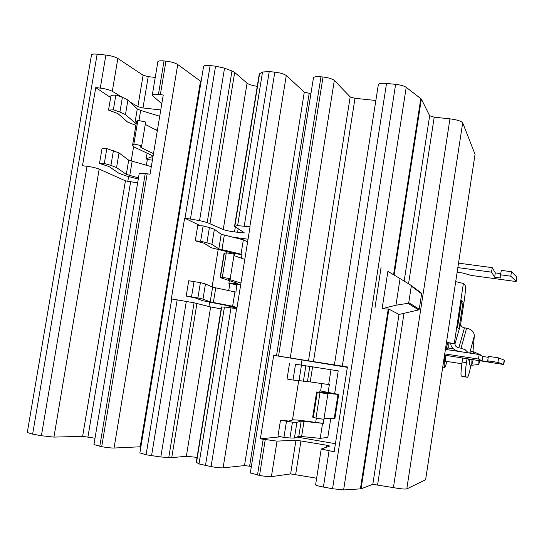 <?xml version="1.0" encoding="UTF-8"?>
<svg xmlns="http://www.w3.org/2000/svg" width="544" height="544" viewBox="0 0 544 544"><rect width="100%" height="100%" fill="white"/><g stroke="black" fill="none" stroke-linecap="round" stroke-linejoin="round"><path stroke-width="0.82" d="M330.46 393.203L320.62 390.98L338.681 394.42L325.183 393.237L327.869 393.965L316.635 391.986L330.46 393.203M312.705 416.956L315.982 418.159L319.974 392.768M315.982 418.159L323.891 419.308L327.869 393.965M323.286 423.395L301.199 421.083L296.908 422.368L292.454 422.151L280.493 420.294L288.796 421.042L293.352 419.798L298.921 420.172L323.286 423.395L324.068 418.377L334.914 418.533L338.667 394.502M152.415 160.147L147.322 159.528L146.152 158.848L152.918 156.441L152.123 155.577L134.286 147.07L132.573 145.187L133.872 144.078L137.85 120.346L136.408 122.291M133.872 144.078L141.712 145.69L145.67 122.006L137.85 120.346M141.712 145.69L140.359 146.785L141.209 147.737L153.496 153.653M157.311 130.703L145.275 124.386M280.493 420.294L277.977 436.125L283.92 437.437L289.945 437.974L294.426 438.07L298.806 436.254L320.219 438.342L327.801 437.41L330.745 418.601M286.443 421.525L283.92 437.437M322.558 423.443L320.219 438.342M295.528 364.215L338.218 370.858L295.528 364.215L293.019 380.045L307.442 381.521L329.358 384.642L328.175 392.217M330.983 369.743L328.658 384.581M289.544 363.263L287.048 379.012L293.019 380.045M320.62 390.98L321.79 383.574M319.702 392.17L319.892 390.939M315.731 422.11L316.343 418.214M138.278 179.044L125.739 175.773L118.986 173.346L108.997 166.505L99.504 163.492L104.312 163.486L110.935 165.396L116.559 167.586L126.317 174.393L138.468 177.915M151.327 166.682L128.697 160.167L119.027 152.898L106.821 148.614L102 148.689L99.504 163.492M106.821 148.614L104.312 163.486M154.952 129.465L157.4 130.186M159.718 116.26L140.658 110.425L137.285 108.909L127.915 100.001L122.4 97.294L115.858 95.044L113.363 109.84L119.918 112.016L125.46 114.614L136.156 123.774M115.858 95.044L111.003 95.356L108.521 110.085L113.363 109.84M135.884 125.392L127.595 122.06L117.912 113.574L108.521 110.085M146.152 158.848L147.098 153.184M146.35 165.328L147.322 159.528M338.218 370.858L334.669 393.564M408.762 302.634L408.02 303.321L395.964 305.191L400.071 278.589L410.815 285.172L411.305 286.11L408.762 302.634L419.247 309.244L418.622 309.93L399.01 314.459L388.872 309.101L382.085 308.747L387.879 271.361L400.071 278.589M280.881 436.764L260.372 438.845L273.7 355.341L347.344 367.356M301.94 360.196L301.172 365.058M298.676 380.848L292.475 420.036M296.902 437.043L335.424 443.714M133.593 146.71L131.165 161.194M128.602 176.514L127.765 181.512M410.985 285.294L421.233 292.93L421.62 293.767L419.247 309.244M395.964 305.191L382.085 308.747M381.052 267.614L374.959 307.884L381.052 267.614M273.7 355.341L347.412 366.955L334.166 451.772L321.212 449.024L329.786 446.026L326.427 445.176L295.963 440.15L277.039 441.136L260.372 438.845M161.792 103.809L152.612 95.683L152.347 94.792C153.034 94.187 155.067 94.051 158.447 94.391L163.254 95.01L150.069 174.209L145.255 173.543C141.875 173.142 139.856 173.128 139.203 173.502L139.155 173.815M137.639 182.893L125.426 180.826L99.178 169.089C96.295 167.946 92.249 167.015 87.04 166.294L82.498 165.723L95.744 87.611L100.28 88.108C105.482 88.774 109.494 89.842 112.302 91.31L122.148 97.206M95.744 87.611L110.636 97.553M129.805 101.796L137.856 106.617L142.97 107.964L160.772 109.942M27.288 432.494L32.626 434.132L41.398 435.73L53.931 437.097L82.62 436.342L95.01 438.212M93.949 444.564L101.701 446.706C107.052 447.624 111.173 448.066 114.056 448.032L140.896 446.753M250.335 472.872L259.536 475.436C265.166 476.408 269.124 476.809 271.402 476.646L290.632 473.912L316.628 478.217M315.615 484.684L315.581 484.935C316.343 485.513 318.947 486.22 323.394 487.057L332.554 488.723L343.611 489.94L361.06 488.832L372.817 484.323L393.414 487.635C400.636 488.866 405.096 489.301 406.79 488.94L425.619 479.733L475.048 154.306L462.686 122.828C461.332 121.101 457.089 119.775 449.942 118.85L434.214 117.171L429.658 115.756L421.362 99.062L406.218 87.319C404.104 85.925 400.581 84.939 395.631 84.354L386.526 83.436C382.092 83.048 379.379 83.327 378.393 84.272L378.298 84.884M375.85 100.484L355.001 98.301L350.186 96.88L334.322 80.417C332.357 78.839 328.59 77.704 323.02 77.01L320.98 76.806C316.887 76.446 314.384 76.704 313.494 77.568L313.398 78.159M196.268 462.216L198.995 463.944L211.072 466.609C216.621 467.568 220.626 467.983 223.094 467.86L244.501 465.576L251.362 466.432M310.916 93.69L304.293 92.086L286.266 75.541C284.118 73.957 280.296 72.821 274.808 72.141L269.232 71.577L262.534 72.012L259.563 73.794L259.162 74.61M201.09 81.586L177.738 64.518C175.168 62.92 171.238 61.792 165.934 61.132L164.023 60.942C160.643 60.636 158.603 60.833 157.903 61.533L157.814 62.05M155.251 77.404L148.206 76.663L143.113 75.249L117.851 58.439C115.07 56.834 111.078 55.712 105.876 55.066L97.138 54.182C94.03 53.897 92.16 54.067 91.528 54.706L91.44 55.189M139.883 452.88L146.078 454.784L160.813 457.001L171.748 457.633L186.347 456.294L197.05 457.368M257.264 86.312C252.368 85.598 248.968 84.558 247.064 83.191L234.688 72.42L231.968 70.985L224.536 68.163L215.567 66.15L210.12 65.6C206.543 65.28 204.381 65.491 203.619 66.239L203.531 66.783M221.15 308.87L210.65 306.966L194.065 302.79L171.333 298.894L184.627 218.117L199.553 220.592L207.189 222.544L223.251 229.52C225.502 230.391 229.255 231.214 234.525 231.968L244.14 232.669L234.546 226.311L237.626 225.644L250.056 226.787L236.824 308.672L224.441 307L221.449 307.02M236.885 308.326L226.073 305.368L202.626 300.689L195.16 297.922L186.204 296.052L197.9 297.928L202.987 299.125L210.208 301.859L232.614 306.238L237.014 307.537M240.7 284.696L236.837 284.682L235.899 292.128L212.595 287.178L205.462 283.954L200.396 282.635L188.714 280.745L186.204 296.052M194.072 281.289L191.549 296.664M218.151 249.778L212.099 286.946M209.61 302.233L208.91 306.517M184.627 218.117L200.41 225.767M231.486 236.98L248.05 239.217M234.396 255.714L234.484 253.484L211.262 247.758L204.102 243.229L195.248 240.849L200.627 241.21L206.91 242.76L211.915 244.392L218.831 248.88L241.033 254.17L241.964 254.599L241.386 258.196M247.608 241.951L243.358 239.809L221.211 234.267L214.384 229.289L209.399 227.542L203.136 225.91L197.744 225.624L195.248 240.849M203.136 225.91L200.627 241.21M234.947 291.808L232.614 306.238M243.358 239.809L241.033 254.17M237.089 284.777L228.888 283.383L237.578 283.356L220.116 277.556L222.319 277.304L230.194 278.698L228.065 278.922L228.684 279.296L240.972 283.023M228.745 290.557L229.854 283.73M234.736 253.599L241.964 254.599M244.786 259.4L233.947 255.558M230.194 278.698L234.165 254.211L226.304 252.77L224.019 253.552M222.319 277.304L226.304 252.77M228.888 283.383L229.323 280.704M500.602 274.815L501.276 270.361L511.462 271.728L510.796 276.196L500.602 274.815L500.854 278.059L494.652 277.216L491.545 272.156L492.225 267.655L495.298 272.884L500.786 273.625M495.298 272.884L494.652 277.216M511.462 271.728L516.603 276.808L516.161 281.547L471.315 275.441L462.774 273.027L457.13 272.265M516.603 276.808L515.957 281.119L510.796 276.196M516.161 281.547L515.957 281.119M487.71 360.828L488.383 356.34L498.583 357.884L497.916 362.379L487.71 360.828L488.301 361.787L482.093 360.842L478.489 359.04L479.169 354.504L482.746 356.476L488.24 357.313M482.746 356.476L482.093 360.842M498.583 357.884L504.424 360.203L503.778 364.528L444.536 355.164M504.186 360.04L503.54 364.385L497.916 362.379M491.545 272.156L457.837 267.6M458.517 263.133L492.225 267.655M480.019 354.974L480.223 354.674L480.311 355.13M479.692 360.856L478.768 364.5L478.91 360.74M478.489 359.04L444.727 353.906M445.414 349.398L479.169 354.504M473.13 359.856L471.723 365.262L471.974 359.679M473.062 353.58L473.722 351.859L473.858 353.702M478.754 364.5L471.764 365.262L469.322 364.888M455.709 281.636L463.386 283.444L465.134 285.389C465.746 287.021 465.474 291.897 464.324 300.009L460.686 324.04C460.795 326.033 462.06 327.304 464.481 327.855L466.623 328.175C471.566 329.304 474.137 331.894 474.32 335.934L472.94 351.737M463.1 301.893L459.041 328.712L457.484 327.651L461.598 300.472L463.1 301.893L461.421 301.655M462.074 351.92L458.626 351.234C453.594 350.071 450.956 347.439 450.711 343.332L446.495 342.285M446.515 342.122L454.974 343.971C455.09 345.991 456.382 347.283 458.857 347.854L461.04 348.18L466.623 328.175M473.722 351.859L471.301 351.492L470.628 353.212M469.533 359.312L469.302 364.888M450.711 343.332L454.974 343.971L460.686 324.04M468.438 359.142L468.105 360.386L468.132 359.094M467.004 358.924L466.446 362.624C465.263 371.015 464.984 375.727 465.603 376.754L467.405 377.257C468.248 376.931 469.418 372.892 470.9 365.133M468.051 352.587L465.168 349.697L461.04 348.18M446.753 361.427C445.883 365.344 445.176 367.35 444.625 367.431C443.918 366.581 444.054 362.515 445.006 355.232M445.971 349.486L447.821 342.502M448.834 342.693L448.739 348.085M444.625 367.431L442.721 367.139M467.969 352.546L463.617 352.152M462.692 358.265L462.135 361.964C460.952 370.348 460.686 375.061 461.332 376.094L467.405 377.257L463.182 376.598M445.699 355.341C445.257 358.87 445.21 360.835 445.543 361.243L461.876 363.746M447.569 347.915L446.787 349.608M313.33 417.37L317.302 392.156M334.193 418.717L337.987 394.454M152.68 156.57L152.782 155.972M132.586 145.166L136.537 121.598M141.209 147.737L141.528 145.84M292.454 422.151L289.945 437.974M296.908 422.368L294.426 438.07M301.199 421.083L298.806 436.254M304.014 421.267L301.634 436.376M312.596 366.853L310.23 381.881M309.828 366.418L307.442 381.521M305.844 365.833L303.375 381.446M301.471 365.146L298.982 380.895M113.424 150.6L110.935 165.396M119.027 152.898L116.559 167.586M128.697 160.167L126.317 174.393M132.11 161.466L129.744 175.63M140.658 110.425L138.958 120.584M137.285 108.909L134.912 123.073M127.915 100.001L125.46 114.614M122.4 97.294L119.918 112.016M418.622 309.93L408.02 303.321M421.62 293.767L411.305 286.11M87.04 166.294L41.398 435.73M99.178 169.089L53.931 437.097M125.426 180.826L82.62 436.342M130.587 182.002L87.938 436.934M145.255 173.543L99.776 446.352M147.172 173.781L101.701 446.706M263.174 439.368L257.489 475.062M265.227 439.729L259.536 475.436M277.039 441.136L271.402 476.646M295.963 440.15L290.632 473.912M300.982 440.756L295.671 474.436M326.427 445.176L326.108 447.243M329.052 450.874L323.394 487.057M388.246 308.992L360.4 488.934M388.872 309.101L361.06 488.832M399.01 314.459L372.817 484.323M403.954 313.664L377.597 484.792M462.686 122.828L406.79 488.94M449.942 118.85L393.414 487.635M434.214 117.171L408.551 283.784M429.658 115.756L404.158 281.092M421.362 99.062L394.135 275.074M420.818 98.471L393.55 274.727M406.218 87.319L343.611 489.94M395.631 84.354L332.554 488.723M386.526 83.436L342.305 366.146M355.001 98.301L313.426 361.855M350.186 96.88L308.455 361.06M334.322 80.417L290.244 357.979M323.02 77.01L278.548 356.102M320.98 76.806L276.502 355.783M309.169 93.507L249.608 466.12M304.293 92.086L244.501 465.576M200.484 81.24L140.216 446.746M177.738 64.518L114.056 448.032M165.934 61.132L160.364 94.595M164.023 60.942L158.447 94.391M148.206 76.663L142.97 107.964M143.113 75.249L137.856 106.617M117.851 58.439L112.302 91.31M105.876 55.066L100.28 88.108M97.138 54.182L32.626 434.132M286.266 75.541L223.094 467.86M231.003 307.802L205.469 465.589M236.592 308.638L211.072 466.609M224.441 307L198.995 463.944M221.734 306.925L196.472 462.611M210.65 306.966L186.347 456.294M196.948 303.409L171.748 457.633M194.065 302.79L168.756 457.572M186.327 301.308L160.813 457.001M177.181 299.764L151.545 455.777M171.72 298.948L146.078 454.784M215.567 66.15L190.468 218.885M210.12 65.6L185.014 218.164M224.536 68.163L199.553 220.592M231.968 70.985L207.189 222.544M234.688 72.42L210.011 223.448M247.064 83.191L223.251 229.52M235.314 227.086L234.525 231.968M238.156 228.793L237.578 232.376M259.563 73.794L234.831 226.216M262.534 72.012L237.626 225.644M269.232 71.577L244.236 226.018M274.808 72.141L249.825 226.76M200.396 282.635L197.9 297.928M205.462 283.954L202.987 299.125M212.595 287.178L210.208 301.859M215.73 287.946L213.35 302.566M209.399 227.542L206.91 242.76M214.384 229.289L211.915 244.392M221.211 234.267L218.831 248.88M224.298 235.273L221.932 249.825M228.684 279.296L228.752 278.841M220.388 277.508L224.346 253.144M463.386 283.444L454.274 343.604M469.73 353.076L474.32 335.934M458.857 347.854L464.481 327.855M466.446 362.624L462.135 361.964M465.603 376.754L461.332 376.094M312.678 417.139L316.635 391.986M132.573 145.187L136.517 121.611M139.203 173.502L93.915 444.781M321.212 449.024L315.581 484.935M378.393 84.272L334.39 364.922M313.494 77.568L250.294 473.117M157.903 61.533L152.347 94.792M91.528 54.706L27.254 432.691M221.462 306.932L196.228 462.448M259.25 74.052L234.546 226.311M203.619 66.239L139.849 453.104M220.116 277.556L224.067 253.218M480.209 354.674L473.749 351.866M453.24 348.765L447.542 347.908"/></g></svg>
